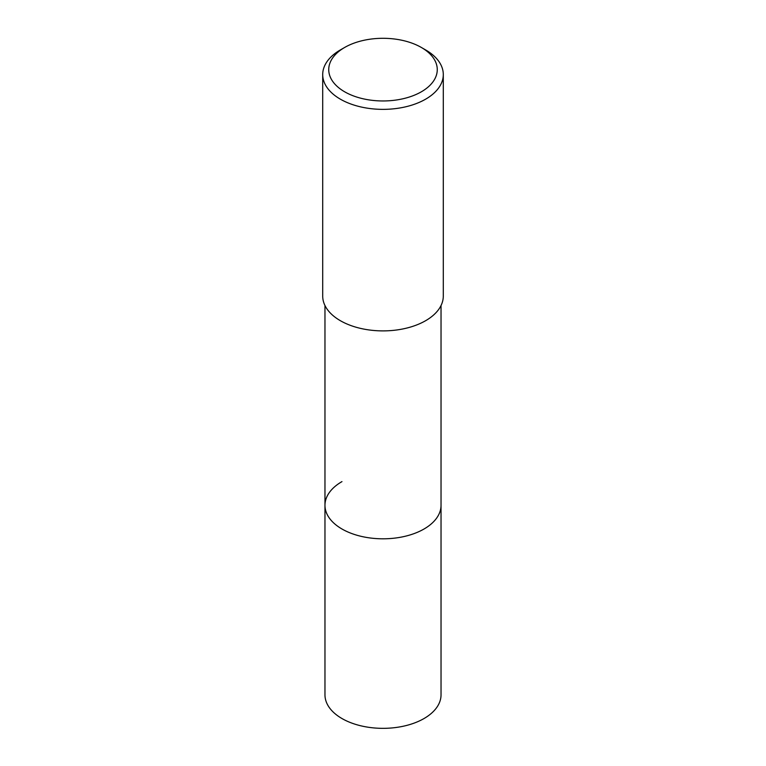 <?xml version="1.0" encoding="UTF-8"?>
<svg xmlns="http://www.w3.org/2000/svg" width="766" height="766" viewBox="0 0 766 766"><rect width="100%" height="100%" fill="white"/><g stroke="black" fill="none" stroke-linecap="round" stroke-linejoin="round"><path stroke-width="1.15" d="M324.966 305.529L324.966 694.839A58.034 33.503 0 0 0 360.796 725.795A58.034 33.503 0 0 0 424.038 718.527A58.034 33.503 0 0 0 441.034 694.839L441.034 505.311A58.034 33.503 180 0 1 424.038 529A58.034 33.503 180 0 1 360.796 536.257A58.034 33.503 180 0 1 324.966 505.311A58.034 33.503 180 0 1 341.962 481.613M324.966 505.311A58.034 33.503 0 0 0 360.796 536.257A58.034 33.503 0 0 0 424.038 529A58.034 33.503 0 0 0 441.034 505.311L441.034 305.529M322.706 74.551L322.706 296.088A60.294 34.805 0 0 0 359.924 328.241A60.294 34.805 0 0 0 425.637 320.695A60.294 34.805 0 0 0 443.294 296.088L443.294 74.551A60.294 34.805 180 0 1 425.637 99.168A60.294 34.805 180 0 1 359.924 106.713A60.294 34.805 180 0 1 322.706 74.551A60.294 34.805 180 0 1 340.363 49.934L344.633 47.473A54.262 31.329 180 0 1 421.367 47.473A54.262 31.329 180 0 1 421.367 91.786A54.262 31.329 180 0 1 344.633 91.786A54.262 31.329 180 0 1 344.633 47.473L340.363 49.934M421.367 47.473L425.637 49.934A60.294 34.805 180 0 1 443.294 74.551"/></g></svg>
